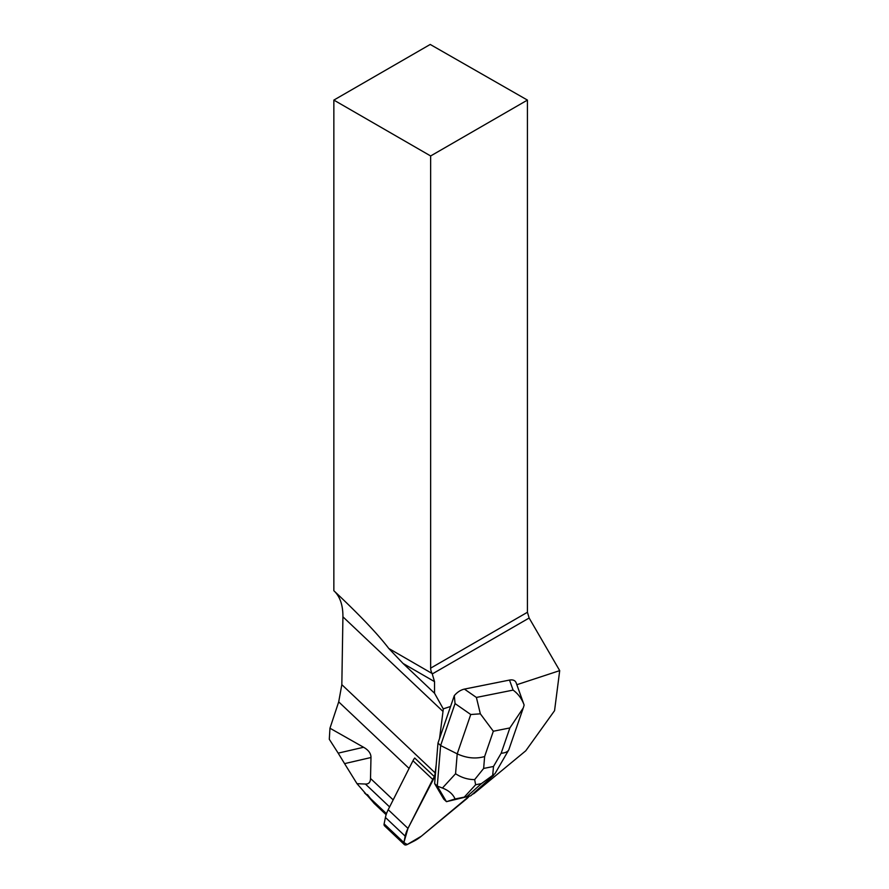 <?xml version="1.0" encoding="UTF-8"?>
<svg xmlns="http://www.w3.org/2000/svg" width="889" height="889" viewBox="0 0 889 889"><rect width="100%" height="100%" fill="white"/><g stroke="black" fill="none" stroke-linecap="round" stroke-linejoin="round"><path stroke-width="1.33" d="M404.317 844.55L384.548 825.859A4.401 2.5 -46.6 0 1 384.115 823.881L385.415 817.458A27.515 15.591 -46.6 0 1 388.204 809.69L412.974 760.74A11.001 6.234 -46.6 0 1 414.685 758.028L434.454 776.708A45.128 25.57 133.4 0 0 435.154 772.885L436.188 764.796L435.288 775.708A11.001 6.234 133.4 0 0 432.732 779.431L407.973 828.381A27.515 15.591 133.4 0 0 405.184 836.149L403.884 842.561A4.401 2.5 133.4 0 0 404.317 844.55A4.401 2.5 133.4 0 0 407.251 844.506L413.863 841.161A27.515 15.591 133.4 0 0 421.43 836.149L466.503 798.922A11.001 6.234 133.4 0 0 469.159 796.244L421.43 836.149L407.251 844.506L403.884 842.561L407.973 828.381L435.288 775.708A11.001 6.234 133.4 0 0 434.454 776.708M450.567 706.466L439.544 738.515L443.011 711.433A60.53 34.304 133.4 0 0 443.255 708.866L450.567 706.466L454.301 695.62C457.302 692.131 460.669 689.953 464.414 689.097L476.393 697.443L480.349 713.834L493.328 731.236L484.627 756.539C475.793 759.095 466.658 758.195 457.213 753.85L440.622 745.538L437.988 743.048L436.188 764.796M370.98 757.517L344.576 763.629L338.176 753.139L363.59 747.271C368.579 750.116 371.035 753.539 370.98 757.517L370.513 778.475C370.413 782.309 368.702 784.165 365.401 784.042L357 783.676L374.258 803.456L367.435 794.555M386.137 814.713L373.825 803.078M363.59 747.271L329.963 728.224L338.698 701.877L341.832 684.663L342.921 616.822C342.998 605.653 340.254 597.219 334.675 591.507M472.448 794.266A45.128 25.57 -46.6 0 1 474.026 793.533L525.766 750.794L554.558 710.678L559.703 670.628L529.144 618.022L527.433 612.277L527.433 100.09L430.22 44.45L333.853 100.09L333.853 590.741L337.264 593.952C361.045 616.466 378.225 634.635 388.793 648.481L403.028 663.438L434.532 693.231L434.532 681.63L403.028 663.438M329.963 728.224L329.297 739.281L338.176 753.139M559.703 670.628L516.831 684.708M344.576 763.629L357 783.676M388.793 648.481L432.132 673.506L434.532 681.63M434.532 693.231L443.255 708.866M432.132 673.506A8.257 4.767 60 0 1 430.643 668.15L430.643 155.964L333.853 100.09M430.643 155.964L527.433 100.09M435.288 775.708L434.632 783.598L443.767 799.144L446.467 801.667L455.057 798.967C452.99 794.155 448.789 790.51 442.433 788.032L455.568 773.741L457.213 753.85L470.748 714.512L480.349 713.834M522.988 708.789L508.752 749.916C507.541 751.905 505.008 753.005 501.163 753.239L509.864 727.935L523.31 707.877L524.132 705.066C521.932 698.876 518.254 693.887 513.097 690.097L509.497 680.074L464.414 689.097M509.497 680.074C512.942 679.474 515.153 680.385 516.153 682.796L524.132 705.066M493.695 775.252L470.659 795.844L446.467 801.667M434.632 783.598L437.266 786.087L442.433 788.032M470.748 714.512L455.057 703.577L440.622 745.538L437.266 786.087L446.411 801.634M439.544 738.515L437.988 743.048M455.057 703.577L454.301 695.62M455.057 798.967L470.659 795.844M495.017 773.641L481.416 783.609L475.626 784.765L474.659 779.609C467.914 779.609 461.558 777.653 455.568 773.741M474.659 779.609L483.649 768.44L493.495 766.474L492.639 776.008M432.732 779.431L412.974 760.74M388.204 809.69L407.973 828.381M384.115 823.881L403.884 842.561M405.184 836.149L385.415 817.458M364.479 792.855L386.493 813.668M365.401 784.042L389.604 806.934M409.084 768.418L338.698 701.877M370.513 778.475L393.171 799.889M435.154 772.885L341.832 684.663M529.144 618.022L432.343 673.906M430.643 668.15L527.433 612.277M443.011 711.433L342.921 616.822M493.495 766.474L501.163 753.239M509.864 727.935L493.328 731.236M484.627 756.539L483.649 768.44M476.393 697.443L513.097 690.097M467.236 796.3L481.416 783.609M475.626 784.765L464.525 796.844M508.752 749.916L495.106 773.486"/></g></svg>

